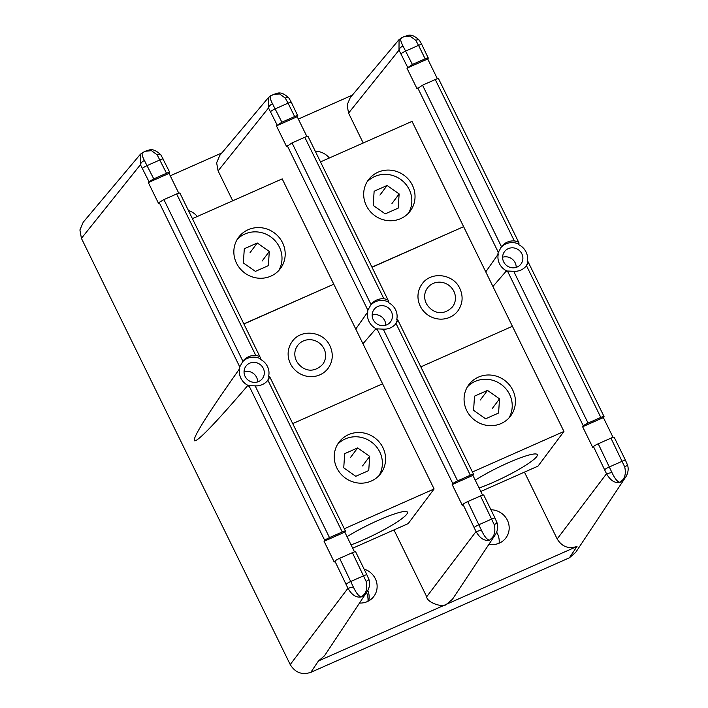 <?xml version="1.0" encoding="UTF-8"?>
<svg xmlns="http://www.w3.org/2000/svg" width="708" height="708" viewBox="0 0 708 708"><rect width="100%" height="100%" fill="white"/><g stroke="black" fill="none" stroke-linecap="round" stroke-linejoin="round"><path stroke-width="1.06" d="M336.884 468.041A26.099 24.913 36.8 0 0 380.807 473.466A26.099 24.913 36.8 0 0 382.931 447.642A26.099 24.913 36.8 0 0 339.008 442.208A26.099 24.913 36.8 0 0 336.884 468.041M351.053 544.868A40.595 5.708 153.9 0 0 363.77 539.691A40.595 5.708 153.9 0 0 407.454 512.167A40.595 5.708 153.9 0 0 378.231 520.353A40.595 5.708 153.9 0 0 347.044 536.691M244.012 323.963L333.787 284.2L382.577 383.798L292.811 423.561L382.577 383.798L434.101 488.971L408.18 523.628L352.69 548.213M344.336 528.734L434.101 488.971M379.09 475.51A26.099 24.913 36.8 0 0 379.736 451.908A26.099 24.913 36.8 0 0 337.53 444.429M357.655 447.916L344.681 453.66L343.743 467.855L355.77 476.298L368.744 470.555L369.682 456.359L357.655 447.916L350.469 457.518M362.505 465.961L369.682 456.359M366.514 592.481A18.815 17.966 -143.2 0 1 367.983 601.287M244.048 371.762A10.301 9.841 -143.2 0 1 256.57 377.293A10.301 9.841 -143.2 0 1 257.624 381.922M263.279 368.328A10.301 9.841 -143.2 0 1 262.438 378.532A10.301 9.841 -143.2 0 1 245.092 376.391A10.301 9.841 -143.2 0 1 245.933 366.186A10.301 9.841 -143.2 0 1 263.279 368.328M502.618 257.234A10.301 9.841 -143.2 0 1 515.15 262.756A10.301 9.841 -143.2 0 1 516.194 267.385M503.662 261.854A10.301 9.841 36.8 0 0 521.008 263.995A10.301 9.841 36.8 0 0 521.849 253.8A10.301 9.841 36.8 0 0 504.503 251.65A10.301 9.841 36.8 0 0 503.662 261.854M372.16 315.06A10.301 9.841 -143.2 0 1 384.692 320.591A10.301 9.841 -143.2 0 1 385.736 325.211M373.204 319.68A10.301 9.841 36.8 0 0 390.55 321.821A10.301 9.841 36.8 0 0 391.391 311.626A10.301 9.841 36.8 0 0 374.045 309.484A10.301 9.841 36.8 0 0 373.204 319.68M485.759 271.881L498.29 254.03A15.054 14.372 36.8 0 0 499.467 263.712A15.054 14.372 36.8 0 0 506.503 270.792L492.918 286.492M355.752 329.052L367.833 311.865A15.054 14.372 36.8 0 0 369.018 321.538A15.054 14.372 36.8 0 0 376.045 328.618L362.956 343.752M368.726 600.888A17.921 17.116 36.8 0 0 367.815 590.401M359.496 603.057A17.921 17.116 36.8 0 0 373.851 596.401A17.921 17.116 36.8 0 0 375.311 578.666A17.921 17.116 36.8 0 0 364.098 569.082M499.105 543.222A17.921 17.116 36.8 0 0 497.388 533.505A17.921 17.116 36.8 0 0 496.635 532.124M488.954 544.266A17.921 17.116 36.8 0 0 505.901 537.912A17.921 17.116 36.8 0 0 507.362 520.168A17.921 17.116 36.8 0 0 490.936 509.769M267.35 380.877A15.682 14.974 36.8 0 0 269.075 377.019L268.651 376.152A15.054 14.372 36.8 0 0 260.438 359.39L260.456 357.85C260.305 356.717 258.739 355.92 255.774 355.451A15.682 14.974 36.8 0 0 243.021 361.098L239.295 367.7L239.72 368.567A15.054 14.372 36.8 0 0 240.897 378.24A15.054 14.372 36.8 0 0 247.933 385.329L248.349 386.196L248.889 385.559L255.146 385.851A15.682 14.974 36.8 0 0 267.898 380.205L268.022 380.046M239.72 368.567C208.426 412.773 193.266 436.792 194.249 440.624C196.328 443.049 214.223 424.614 247.933 385.329M575.701 552.39L569.374 557.815L577.02 546.443C568.551 549.222 561.94 546.726 557.178 538.947L524.451 472.13M324.538 655.75L318.441 660.98L310.803 672.343L569.374 557.815M310.803 672.343C302.042 675.237 295.183 672.644 290.218 664.564L81.42 238.348L79.915 229.932L83.199 222.241L140.485 154.14L140.432 164.69L81.42 238.348M290.218 664.564L347.947 588.277L334.902 561.134L334.211 562.019L324.06 541.301L324.751 540.416L248.889 385.559M239.8 367.001L159.158 202.408L158.477 203.293L148.326 182.576L149.016 181.691L140.432 164.69C140.697 163.097 142.025 161.698 144.397 160.486L153.76 178.885L149.016 181.691M269.075 377.019L269.544 376.408C269.996 376.523 269.447 377.789 267.898 380.205L342.247 531.965L329.494 537.611A4.478 0.628 153.9 0 0 324.751 540.416M354.487 551.877L344.805 532.115L345.407 531.265A4.478 0.628 153.9 0 0 345.469 531.062A4.478 0.628 153.9 0 0 342.247 531.965M324.388 655.98L367.045 591.684L361.558 596.835C366.222 593.57 367.744 588.41 366.116 581.365L352.389 552.683L339.645 558.329L353.345 587.02C356.381 593.446 359.115 596.72 361.558 596.835C356.425 598.012 351.894 595.163 347.947 588.277L353.345 587.02M428.296 58.127C428.499 57.613 427.446 57.844 425.136 58.826L418.543 45.365A4.478 0.628 -26.1 0 1 421.764 44.462L428.296 58.127L427.694 58.976L406.95 68.154L417.101 88.872L422.534 85.181L501.476 246.729M437.376 78.738L427.694 58.976M438.509 78.641L519.008 242.95L518.583 243.986A15.682 14.974 36.8 0 0 500.848 247.623M525.92 266.341A15.682 14.974 36.8 0 0 527.646 262.482L527.221 261.624A15.054 14.372 36.8 0 0 518.999 244.853L518.583 243.986M527.646 262.482L528.115 261.88C528.566 261.995 528.018 263.261 526.469 265.677L526.593 265.509M600.809 417.428A4.478 0.628 153.9 0 1 604.039 416.525A4.478 0.628 153.9 0 1 603.977 416.729L603.366 417.578L582.631 426.765L583.321 425.88L507.459 271.022L513.716 271.314A15.682 14.974 36.8 0 0 526.469 265.677L600.809 417.428L588.065 423.074A4.478 0.628 153.9 0 0 583.321 425.88M613.048 437.349L603.366 417.578M519.017 243.313C518.867 242.18 517.309 241.384 514.335 240.915A15.682 14.974 36.8 0 0 501.591 246.57L497.866 253.172L498.29 254.03M514.335 240.915L435.278 79.544L422.534 85.181M407.64 67.269L399.002 50.153L348.566 113.103L347.115 105.005L350.274 97.589L399.055 39.604L399.002 50.153C399.268 48.56 400.595 47.162 402.967 45.949L412.383 64.463L406.95 68.154M363.204 142.998L348.566 113.103M395.462 324.167A15.682 14.974 36.8 0 0 397.188 320.308L396.763 319.441A15.054 14.372 36.8 0 0 388.55 302.688L388.568 301.148C388.418 300.006 386.851 299.21 383.886 298.749L304.785 137.272L292.032 142.919L371.019 304.555M383.886 298.749A15.682 14.974 36.8 0 0 371.134 304.396L367.408 310.998L367.833 311.865M297.803 115.864C298.006 115.351 296.944 115.581 294.634 116.563L288.067 103.156A4.478 0.628 -26.1 0 1 291.298 102.253L297.803 115.864L297.192 116.714L276.447 125.891L286.598 146.609L292.032 142.919M306.874 136.476L297.192 116.714M294.634 116.563L281.881 122.201L276.447 125.891M277.138 125.006L268.527 107.943L218.091 170.893L216.639 162.796L219.799 155.388L268.571 97.403L268.527 107.943C268.792 106.35 270.12 104.952 272.491 103.749L281.881 122.201M232.728 200.789L218.091 170.893M178.752 193.16L169.07 173.398L169.734 172.345L160.928 154.902C156.158 150.344 152.087 148.768 148.724 150.167L145.175 151.264L151.459 150.671L157.158 154.831C159.539 153.928 160.858 154.158 161.105 155.53M255.774 355.451L176.655 193.957L163.902 199.603L242.897 361.257M397.188 320.308L397.666 319.706C398.108 319.821 397.56 321.078 396.011 323.494L396.135 323.344M376.045 328.618L376.47 329.486L377.001 328.857L383.258 329.149L457.589 480.874L470.342 475.218A4.478 0.628 153.9 0 1 473.572 474.316A4.478 0.628 153.9 0 1 473.51 474.528L472.9 475.378L452.164 484.564L462.306 505.273L462.997 504.388A4.478 0.628 -26.1 0 1 467.74 501.583L481.449 530.283C484.476 536.708 487.21 539.983 489.653 540.098C484.529 541.275 479.989 538.425 476.041 531.54L462.997 504.388M482.582 495.14L472.9 475.378M393.975 529.929L426.703 596.738L476.041 531.54L481.449 530.283M457.589 480.874A4.478 0.628 153.9 0 0 452.854 483.679L452.164 484.564M452.633 599.012L495.14 534.938L489.653 540.098C494.317 536.832 495.839 531.673 494.219 524.619L480.493 495.936L467.74 501.583M506.503 270.792L506.928 271.66L507.459 271.022M557.178 538.947L606.517 473.74L593.472 446.598L592.782 447.483L582.631 426.765M575.542 552.621L625.615 477.148L620.128 482.298C624.792 479.042 626.306 473.882 624.686 466.837L610.96 438.146L598.216 443.792L611.924 472.484C614.951 478.918 617.686 482.183 620.128 482.298C615.004 483.475 610.464 480.626 606.517 473.74L611.924 472.484M298.342 119.059L352.336 95.146M329.362 157.99A17.921 17.116 36.8 0 0 315.281 151.22M452.483 599.242L446.544 604.243L577.02 546.443M426.703 596.738C426.765 602.685 443.571 608.119 446.544 604.243L318.441 660.98M170.247 175.805L221.861 152.946M197.311 216.48A17.921 17.116 36.8 0 0 188.443 210.533M425.136 58.826L412.383 64.463M383.258 329.149A15.682 14.974 36.8 0 0 396.011 323.494L470.342 475.218M169.672 172.548C169.876 172.035 168.823 172.265 166.513 173.248L153.76 178.885M260.013 358.522A15.682 14.974 36.8 0 0 242.278 362.151M388.126 301.82A15.682 14.974 36.8 0 0 370.399 305.449M473.572 474.316L397.666 319.706M388.568 301.148L308.015 136.37M604.039 416.525L528.115 261.88M345.469 531.062L269.544 376.408M260.456 357.85L179.885 193.054M166.513 173.248L157.158 154.831M143.671 152.078C141.352 152.211 141.591 155.017 144.397 160.486M270.58 111.616A4.478 0.628 -26.1 0 1 275.324 108.811L288.067 103.156L285.262 98.093L279.554 93.934L273.27 94.527L268.571 97.403M271.766 95.341C269.447 95.465 269.686 98.27 272.491 103.749M402.241 37.542C399.923 37.674 400.162 40.48 402.967 45.949M401.055 53.817A4.478 0.628 -26.1 0 1 405.79 51.011L418.543 45.365L415.729 40.294L410.029 36.135L403.746 36.727L399.046 39.613M610.96 438.146A4.478 0.628 -26.1 0 1 614.19 437.243L625.491 460.315A4.478 0.628 153.9 0 0 622.27 461.218L609.517 466.873A4.478 0.628 153.9 0 0 604.774 469.67M593.472 446.598A4.478 0.628 -26.1 0 1 598.216 443.792M480.493 495.936A4.478 0.628 -26.1 0 1 483.714 495.034L495.025 518.106A4.478 0.628 153.9 0 0 491.795 519.017L479.042 524.663A4.478 0.628 153.9 0 0 474.307 527.469M159.158 202.408L163.902 199.603M176.655 193.957C178.974 192.983 180.027 192.753 179.823 193.266M169.07 173.398L148.326 182.576M304.785 137.272C307.095 136.299 308.157 136.069 307.953 136.582M435.278 79.544C437.597 78.561 438.65 78.331 438.447 78.845M352.389 552.683A4.478 0.628 -26.1 0 1 355.62 551.78L366.921 574.852A4.478 0.628 153.9 0 0 363.7 575.754L350.947 581.401A4.478 0.628 153.9 0 0 346.203 584.206M334.902 561.134A4.478 0.628 -26.1 0 1 339.645 558.329M344.805 532.115L324.06 541.301M415.729 40.294C418.109 39.391 419.428 39.63 419.667 40.993M627.191 464.59C627.81 464.997 626.978 465.74 624.686 466.837M496.715 522.38C497.335 522.778 496.503 523.531 494.219 524.619M285.262 98.093C287.643 97.191 288.961 97.421 289.2 98.793M368.62 579.117C369.24 579.525 368.408 580.268 366.116 581.365M282.545 242.72A26.099 24.913 -143.2 0 1 280.421 268.553A26.099 24.913 -143.2 0 1 236.49 263.119A26.099 24.913 -143.2 0 1 238.623 237.295A26.099 24.913 -143.2 0 1 282.545 242.72M333.521 284.315L243.941 323.821M333.716 284.058L282.191 178.885L192.417 218.648M237.145 239.516A26.099 24.913 -143.2 0 1 279.35 246.995A26.099 24.913 -143.2 0 1 278.704 270.598M268.359 265.642L255.384 271.385L243.357 262.934L244.295 248.747L257.269 243.003L269.297 251.446L268.359 265.642M262.119 261.048L269.297 251.446M250.083 252.606L257.269 243.003M412.383 185.213A26.099 24.913 -143.2 0 1 410.259 211.037A26.099 24.913 -143.2 0 1 366.328 205.612A26.099 24.913 -143.2 0 1 368.461 179.788A26.099 24.913 -143.2 0 1 412.383 185.213M463.359 226.808L372.045 267.084M463.554 226.551L412.029 121.369L320.52 161.902M372.116 267.226L463.625 226.684L512.415 326.282L420.906 366.824L512.415 326.282L563.94 431.464L538.018 466.121L480.785 491.476M466.714 410.525A26.099 24.913 36.8 0 0 510.645 415.959A26.099 24.913 36.8 0 0 512.769 390.126A26.099 24.913 36.8 0 0 468.846 384.701A26.099 24.913 36.8 0 0 466.714 410.525M479.086 487.998A40.595 5.708 153.9 0 0 493.609 482.183A40.595 5.708 153.9 0 0 537.292 454.651A40.595 5.708 153.9 0 0 508.07 462.846A40.595 5.708 153.9 0 0 475.272 480.21M472.431 471.997L563.94 431.464M366.983 182.009A26.099 24.913 -143.2 0 1 409.189 189.478A26.099 24.913 -143.2 0 1 408.543 213.081M398.197 208.125L385.223 213.869L373.196 205.426L374.134 191.231L387.108 185.487L399.135 193.939L398.197 208.125M391.958 203.541L399.135 193.939M379.922 195.089L387.108 185.487M508.928 418.003A26.099 24.913 36.8 0 0 509.574 394.391A26.099 24.913 36.8 0 0 467.369 386.922M487.493 390.4L474.519 396.153L473.581 410.339L485.608 418.782L498.582 413.038L499.521 398.852L487.493 390.4L480.307 400.011M492.343 408.454L499.521 398.852M498.37 252.464L417.791 87.987M367.912 310.299L287.289 145.724M452.854 483.679L377.001 328.857M255.146 385.851L329.494 537.611M513.716 271.314L588.065 423.074M163.203 158.999A4.478 0.628 -26.1 0 0 159.973 159.902L147.22 165.548A4.478 0.628 -26.1 0 0 142.485 168.354M322.733 364.301A15.682 14.974 36.8 0 0 324.016 348.779A15.682 14.974 36.8 0 0 297.617 345.513C294.342 350.203 293.935 355.327 296.386 360.868C300.847 368.939 311.945 375.258 322.733 364.301M290.404 363.664A22.408 21.39 -143.2 0 1 292.236 341.486C301.033 328.521 323.565 331.247 329.999 345.982C333.548 353.92 332.919 361.363 328.114 368.319A22.408 21.39 -143.2 0 1 290.404 363.664M452.571 306.785A15.682 14.974 36.8 0 0 453.846 291.262A15.682 14.974 36.8 0 0 427.455 287.997C424.18 292.696 423.773 297.811 426.225 303.36C430.676 311.423 441.783 317.75 452.571 306.785M420.242 306.148A22.408 21.39 -143.2 0 1 422.074 283.979C430.871 271.005 453.403 273.731 459.828 288.475C463.386 296.404 462.758 303.847 457.952 310.812A22.408 21.39 -143.2 0 1 420.242 306.148M140.476 154.14L145.175 151.264M421.764 44.462L419.499 40.365C414.72 35.816 410.649 34.232 407.295 35.63L403.746 36.727M625.491 460.315L627.421 464.775C629.669 470.829 626.111 476.626 625.615 477.139M495.025 518.106L496.945 522.566C499.202 528.619 495.644 534.416 495.149 534.938M291.298 102.253L289.032 98.164C284.253 93.606 280.182 92.022 276.819 93.421L273.27 94.527M366.921 574.852L368.85 579.303C371.107 585.357 367.541 591.153 367.045 591.676"/></g></svg>
